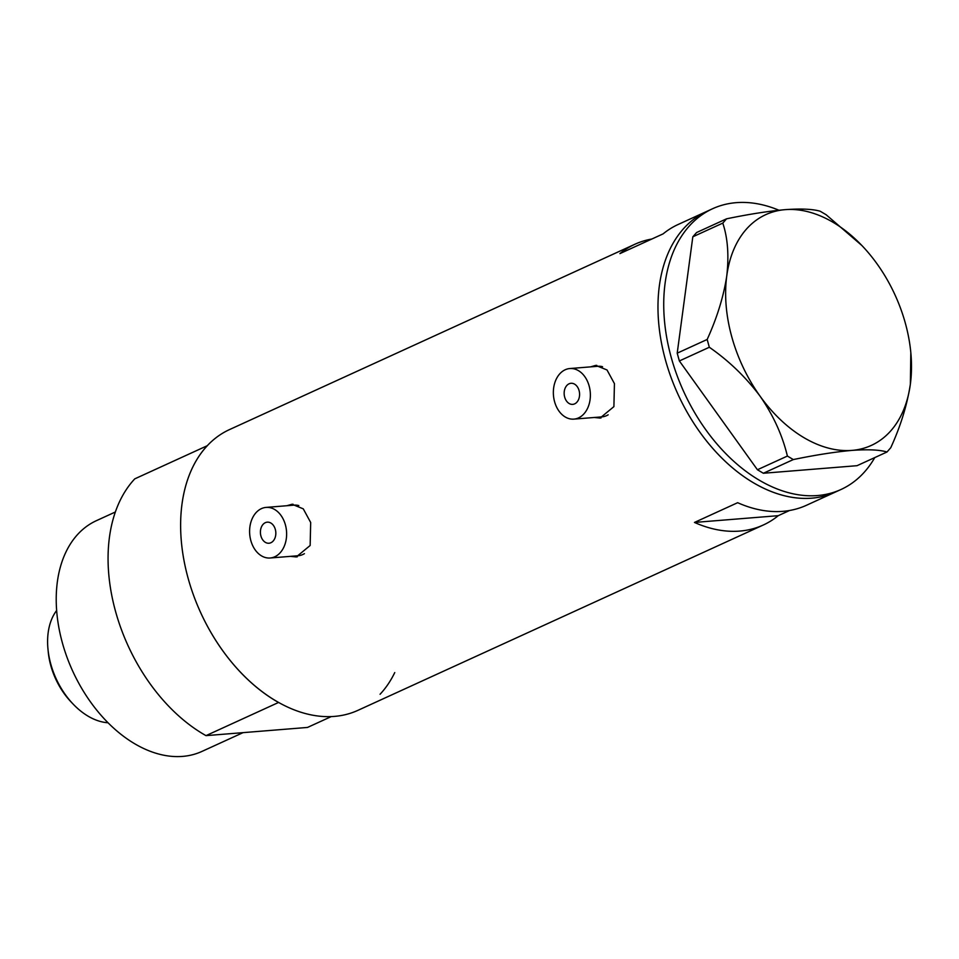 <?xml version="1.0" encoding="UTF-8"?>
<svg xmlns="http://www.w3.org/2000/svg" width="959" height="959" viewBox="0 0 959 959"><rect width="100%" height="100%" fill="white"/><g stroke="black" fill="none" stroke-linecap="round" stroke-linejoin="round"><path stroke-width="1.44" d="M260.92 535.985A10.573 7.696 -94.6 0 0 268.964 543.238A10.573 7.696 -94.6 0 0 275.317 529.404A10.573 7.696 -94.6 0 0 267.261 522.164A10.573 7.696 -94.6 0 0 260.92 535.985M564.671 397.122A10.573 7.696 -94.6 0 0 572.715 404.374A10.573 7.696 -94.6 0 0 579.068 390.541A10.573 7.696 -94.6 0 0 571.013 383.288A10.573 7.696 -94.6 0 0 564.671 397.122M589.138 385.938A25.378 18.473 -94.6 0 0 569.826 368.544A25.378 18.473 -94.6 0 0 554.59 401.725A25.378 18.473 -94.6 0 0 573.902 419.119A25.378 18.473 -94.6 0 0 589.138 385.938M602.552 366.71A25.378 18.473 -94.6 0 0 597.865 366.278L569.826 368.544M285.386 524.801A25.378 18.473 -94.6 0 0 266.075 507.407A25.378 18.473 -94.6 0 0 250.838 540.6A25.378 18.473 -94.6 0 0 270.162 557.994A25.378 18.473 -94.6 0 0 285.386 524.801M298.8 505.573A25.378 18.473 -94.6 0 0 294.113 505.141L266.075 507.407M594.256 417.477L600.022 418.076L613.904 406.628L614.431 383.624L607.023 369.982L595.767 365.379L590.588 366.865M596.582 417.297A26.432 19.24 -94.6 0 0 601.041 417.956M290.505 556.352L296.271 556.939L310.153 545.491L310.68 522.487L303.272 508.845L292.015 504.254L286.837 505.729M292.831 556.16A26.432 19.24 -94.6 0 0 297.29 556.819M651.784 239.043A154.363 102.349 65.4 0 0 634.894 244.257A154.363 102.349 65.4 0 0 619.91 253.62L663.101 233.876A154.363 102.349 -114.6 0 1 678.085 224.514L706.879 211.352A154.363 102.349 65.4 0 0 665.534 360.26A154.363 102.349 65.4 0 0 835.241 492.123A154.363 102.349 -114.6 0 1 811.674 498.189A154.363 102.349 -114.6 0 1 671.06 377.45A154.363 102.349 -114.6 0 1 706.879 211.352L712.633 208.714A154.363 102.349 -114.6 0 1 736.2 202.661A154.363 102.349 -114.6 0 1 778.936 210.237M634.894 244.257L229.513 429.584A154.363 102.349 65.4 0 0 188.18 578.493A154.363 102.349 65.4 0 0 357.875 710.367L763.256 525.029A154.363 102.349 65.4 0 0 778.252 515.678L789.569 510.5M874.776 457.587A154.363 102.349 -114.6 0 1 840.995 489.498L806.447 505.285A154.363 102.349 -114.6 0 1 737.651 502.696L694.46 522.439A154.363 102.349 65.4 0 0 763.256 525.029M694.46 522.439L778.252 515.678M293.01 504.206A26.432 19.24 -94.6 0 0 288.743 505.573M270.162 557.994L298.201 555.729A25.378 18.473 -94.6 0 0 304.423 553.667M596.75 365.343A26.432 19.24 -94.6 0 0 592.494 366.71M573.902 419.119L601.952 416.865A25.378 18.473 -94.6 0 0 608.174 414.803M840.995 489.498A154.363 102.349 -114.6 0 1 817.428 495.551A154.363 102.349 -114.6 0 1 676.814 374.825A154.363 102.349 -114.6 0 1 712.633 208.714M722.786 223.111C727.749 237.904 729.08 255.502 726.766 275.904C723.637 296.415 717.104 317.609 707.167 339.474L709.324 347.254C728.936 360.872 745.874 377.211 760.139 396.271C773.374 415.463 782.46 435.386 787.387 456.064L793.321 459.565C815.57 454.962 835.109 451.905 851.94 450.394C868.003 449.256 879.679 449.783 886.991 452.001L890.767 447.709C900.621 426.144 907.154 404.95 910.367 384.139L910.822 352.588A126.876 84.128 65.4 0 0 876.982 263.773A126.876 84.128 65.4 0 0 861.853 245.492A126.876 84.128 65.4 0 0 785.181 209.649C768.279 211.172 748.739 214.229 726.562 218.82L722.786 223.111L692.818 236.801L677.21 353.164L707.167 339.474M709.324 347.254L679.368 360.956L757.43 469.754L787.387 456.064M793.321 459.565L763.364 473.255L857.034 465.69L886.991 452.001M861.853 245.492L826.167 214.756L820.233 211.256C812.872 209.05 801.185 208.511 785.181 209.649A126.876 84.128 65.4 0 0 726.766 275.904A126.876 84.128 65.4 0 0 760.139 396.271A126.876 84.128 65.4 0 0 851.94 450.394A126.876 84.128 65.4 0 0 910.367 384.139A126.876 84.128 65.4 0 0 910.822 352.588M692.818 236.801L696.606 232.522L726.562 218.82M763.364 473.255L757.43 469.754M679.368 360.956L677.21 353.164M243.023 732.652L201.917 751.436A126.876 84.128 -114.6 0 1 62.431 643.057A126.876 84.128 -114.6 0 1 96.415 520.665L115.368 511.998M394.748 672.583A154.363 102.349 -114.6 0 1 380.064 694.268M331.191 716.613L307.503 727.437L205.993 735.637A154.363 102.349 -114.6 0 1 115.619 611.662A154.363 102.349 -114.6 0 1 134.775 478.853L207.336 445.683A154.363 102.349 -114.6 0 0 188.18 578.493A154.363 102.349 -114.6 0 0 278.542 702.467L205.993 735.637M73.244 704.206L71.242 702.108A59.626 39.535 -114.6 0 1 50.815 665.666A59.626 39.535 -114.6 0 1 48.226 651.772L47.95 648.871A65.548 43.467 65.4 0 0 50.803 664.155A65.548 43.467 65.4 0 0 73.244 704.206A65.548 43.467 65.4 0 0 107.995 722.762M56.653 610.463A65.548 43.467 65.4 0 0 47.95 648.871"/></g></svg>
